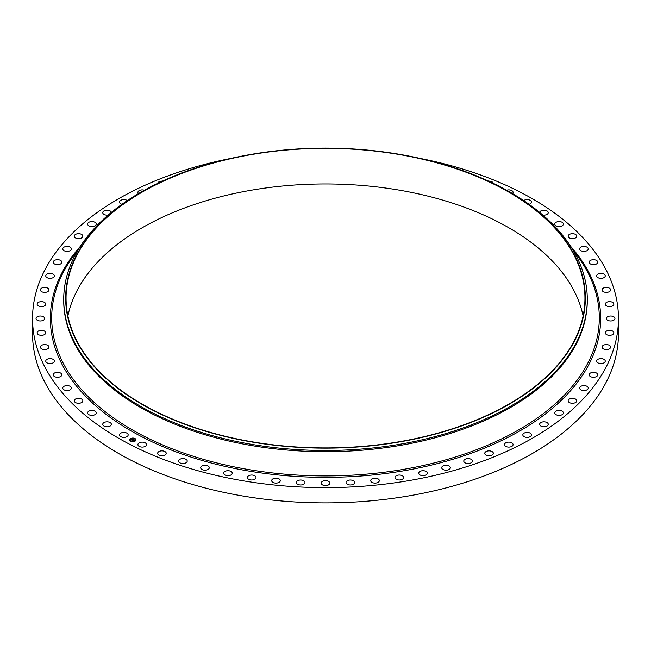 <?xml version="1.0" encoding="UTF-8"?>
<svg xmlns="http://www.w3.org/2000/svg" width="651" height="651" viewBox="0 0 651 651"><rect width="100%" height="100%" fill="white"/><g stroke="black" fill="none" stroke-linecap="round" stroke-linejoin="round"><path stroke-width="0.98" d="M127.987 434.201A4.305 2.482 180 0 1 128.166 434.901A4.305 2.482 180 0 1 124.471 437.358A4.305 2.482 180 0 1 119.735 435.6A4.305 2.482 180 0 1 119.564 434.901A4.305 2.482 180 0 1 123.251 432.443A4.305 2.482 180 0 1 127.987 434.201M420.277 158.445A292.95 169.13 180 0 1 618.45 318.485L618.45 333.751A292.95 169.13 180 0 1 407.974 496.046A292.95 169.13 180 0 1 32.55 333.751L32.55 318.485A292.95 169.13 180 0 1 230.723 158.445M618.45 318.485A292.95 169.13 180 0 1 407.974 480.78A292.95 169.13 180 0 1 32.55 318.485M426.413 159.886L427.17 160.073A261.783 151.138 180 0 1 587.283 299.346L587.283 300.55A261.783 151.138 180 0 1 399.201 445.577A261.783 151.138 180 0 1 63.717 300.55L63.717 299.346A261.783 151.138 180 0 1 223.83 160.073L224.587 159.886A259.839 150.015 180 0 1 252.344 154.181A259.839 150.015 180 0 1 426.413 159.886A259.839 150.015 180 0 1 584.915 306.637A259.839 150.015 180 0 1 398.656 442.078A259.839 150.015 180 0 1 80.724 348.456A259.839 150.015 180 0 1 224.587 159.886M587.283 299.346A261.783 151.138 180 0 1 399.201 444.373A261.783 151.138 180 0 1 63.717 299.346M252.458 154.401A259.448 149.787 180 0 1 584.948 298.125A259.448 149.787 180 0 1 398.542 441.858A259.448 149.787 180 0 1 66.052 298.125A259.448 149.787 180 0 1 252.458 154.401M67.891 315.938A259.448 149.787 180 0 1 252.458 190.019A259.448 149.787 180 0 1 583.109 315.938M539.663 212.429A4.305 2.482 180 0 1 543.723 210.183A4.305 2.482 180 0 1 548.158 212.169A4.305 2.482 180 0 1 548.248 212.657A4.305 2.482 180 0 1 542.788 215.05M96.185 412.644A4.305 2.482 180 0 1 96.21 412.913A4.305 2.482 180 0 1 92.149 415.395A4.305 2.482 180 0 1 87.641 413.19A4.305 2.482 180 0 1 87.608 412.913A4.305 2.482 180 0 1 91.677 410.439A4.305 2.482 180 0 1 96.185 412.644M554.815 224.326A4.305 2.482 180 0 1 554.79 224.058A4.305 2.482 180 0 1 558.851 221.576A4.305 2.482 180 0 1 563.359 223.781A4.305 2.482 180 0 1 563.392 224.058A4.305 2.482 180 0 1 559.323 226.532A4.305 2.482 180 0 1 554.815 224.326M82.848 400.747A4.305 2.482 180 0 1 82.848 400.804A4.305 2.482 180 0 1 78.592 403.286A4.305 2.482 180 0 1 74.247 400.861A4.305 2.482 180 0 1 74.247 400.804A4.305 2.482 180 0 1 78.494 398.322A4.305 2.482 180 0 1 82.848 400.747M568.152 236.223A4.305 2.482 180 0 1 568.152 236.167A4.305 2.482 180 0 1 572.408 233.685A4.305 2.482 180 0 1 576.753 236.11A4.305 2.482 180 0 1 576.753 236.167A4.305 2.482 180 0 1 572.506 238.648A4.305 2.482 180 0 1 568.152 236.223M71.35 388.224A4.305 2.482 180 0 1 66.923 390.543A4.305 2.482 180 0 1 62.756 388.061A4.305 2.482 180 0 1 62.765 387.906A4.305 2.482 180 0 1 67.191 385.579A4.305 2.482 180 0 1 71.358 388.061A4.305 2.482 180 0 1 71.35 388.224M579.65 248.747A4.305 2.482 180 0 1 584.077 246.428A4.305 2.482 180 0 1 588.244 248.91A4.305 2.482 180 0 1 588.235 249.064A4.305 2.482 180 0 1 583.809 251.392A4.305 2.482 180 0 1 579.642 248.91A4.305 2.482 180 0 1 579.65 248.747M61.788 375.171A4.305 2.482 180 0 1 57.215 377.271A4.305 2.482 180 0 1 53.236 374.797A4.305 2.482 180 0 1 53.284 374.423A4.305 2.482 180 0 1 57.866 372.315A4.305 2.482 180 0 1 61.837 374.797A4.305 2.482 180 0 1 61.788 375.171M589.212 261.808A4.305 2.482 180 0 1 593.785 259.7A4.305 2.482 180 0 1 597.764 262.174A4.305 2.482 180 0 1 597.716 262.548A4.305 2.482 180 0 1 593.134 264.656A4.305 2.482 180 0 1 589.163 262.174A4.305 2.482 180 0 1 589.212 261.808M54.236 361.679A4.305 2.482 180 0 1 49.549 363.559A4.305 2.482 180 0 1 45.757 361.093A4.305 2.482 180 0 1 45.879 360.508A4.305 2.482 180 0 1 50.566 358.628A4.305 2.482 180 0 1 54.358 361.093A4.305 2.482 180 0 1 54.236 361.679M596.764 275.292A4.305 2.482 180 0 1 601.451 273.412A4.305 2.482 180 0 1 605.243 275.878A4.305 2.482 180 0 1 605.121 276.463A4.305 2.482 180 0 1 600.434 278.343A4.305 2.482 180 0 1 596.642 275.878A4.305 2.482 180 0 1 596.764 275.292M48.752 347.87A4.305 2.482 180 0 1 43.975 349.522A4.305 2.482 180 0 1 40.37 347.073A4.305 2.482 180 0 1 40.598 346.283A4.305 2.482 180 0 1 45.367 344.623A4.305 2.482 180 0 1 48.971 347.073A4.305 2.482 180 0 1 48.752 347.87M602.248 289.101A4.305 2.482 180 0 1 607.025 287.449A4.305 2.482 180 0 1 610.63 289.898A4.305 2.482 180 0 1 610.402 290.688A4.305 2.482 180 0 1 605.633 292.348A4.305 2.482 180 0 1 602.029 289.898A4.305 2.482 180 0 1 602.248 289.101M45.367 333.833A4.305 2.482 180 0 1 40.541 335.265A4.305 2.482 180 0 1 37.123 332.832A4.305 2.482 180 0 1 37.489 331.839A4.305 2.482 180 0 1 42.307 330.407A4.305 2.482 180 0 1 45.725 332.832A4.305 2.482 180 0 1 45.367 333.833M605.633 303.138A4.305 2.482 180 0 1 610.459 301.706A4.305 2.482 180 0 1 613.877 304.139A4.305 2.482 180 0 1 613.511 305.132A4.305 2.482 180 0 1 608.693 306.564A4.305 2.482 180 0 1 605.275 304.139A4.305 2.482 180 0 1 605.633 303.138M44.113 319.674A4.305 2.482 180 0 1 39.28 320.894A4.305 2.482 180 0 1 36.041 318.485A4.305 2.482 180 0 1 36.57 317.297A4.305 2.482 180 0 1 41.404 316.077A4.305 2.482 180 0 1 44.642 318.485A4.305 2.482 180 0 1 44.113 319.674M606.887 317.297A4.305 2.482 180 0 1 611.72 316.077A4.305 2.482 180 0 1 614.959 318.485A4.305 2.482 180 0 1 614.43 319.674A4.305 2.482 180 0 1 609.596 320.894A4.305 2.482 180 0 1 606.358 318.485A4.305 2.482 180 0 1 606.887 317.297M45.009 305.514A4.305 2.482 180 0 1 40.183 306.515A4.305 2.482 180 0 1 37.123 304.139A4.305 2.482 180 0 1 37.848 302.764A4.305 2.482 180 0 1 42.673 301.763A4.305 2.482 180 0 1 45.725 304.139A4.305 2.482 180 0 1 45.009 305.514M605.991 331.457A4.305 2.482 180 0 1 610.817 330.456A4.305 2.482 180 0 1 613.877 332.832A4.305 2.482 180 0 1 613.152 334.207A4.305 2.482 180 0 1 608.327 335.208A4.305 2.482 180 0 1 605.275 332.832A4.305 2.482 180 0 1 605.991 331.457M48.036 291.445A4.305 2.482 180 0 1 43.251 292.242A4.305 2.482 180 0 1 40.37 289.898A4.305 2.482 180 0 1 41.314 288.344A4.305 2.482 180 0 1 46.099 287.555A4.305 2.482 180 0 1 48.971 289.898A4.305 2.482 180 0 1 48.036 291.445M602.964 345.526A4.305 2.482 180 0 1 607.749 344.729A4.305 2.482 180 0 1 610.63 347.073A4.305 2.482 180 0 1 609.686 348.627A4.305 2.482 180 0 1 604.901 349.416A4.305 2.482 180 0 1 602.029 347.073A4.305 2.482 180 0 1 602.964 345.526M53.17 277.586A4.305 2.482 180 0 1 48.459 278.18A4.305 2.482 180 0 1 45.757 275.878A4.305 2.482 180 0 1 46.945 274.161A4.305 2.482 180 0 1 51.657 273.566A4.305 2.482 180 0 1 54.358 275.878A4.305 2.482 180 0 1 53.17 277.586M597.83 359.385A4.305 2.482 180 0 1 602.541 358.791A4.305 2.482 180 0 1 605.243 361.093A4.305 2.482 180 0 1 604.055 362.81A4.305 2.482 180 0 1 599.343 363.404A4.305 2.482 180 0 1 596.642 361.093A4.305 2.482 180 0 1 597.83 359.385M60.38 264.037A4.305 2.482 180 0 1 55.766 264.436A4.305 2.482 180 0 1 53.236 262.174A4.305 2.482 180 0 1 54.7 260.31A4.305 2.482 180 0 1 59.306 259.912A4.305 2.482 180 0 1 61.837 262.174A4.305 2.482 180 0 1 60.38 264.037M590.62 372.933A4.305 2.482 180 0 1 595.234 372.535A4.305 2.482 180 0 1 597.764 374.797A4.305 2.482 180 0 1 596.3 376.66A4.305 2.482 180 0 1 591.694 377.059A4.305 2.482 180 0 1 589.163 374.797A4.305 2.482 180 0 1 590.62 372.933M69.608 250.912A4.305 2.482 180 0 1 65.116 251.123A4.305 2.482 180 0 1 62.756 248.91A4.305 2.482 180 0 1 64.506 246.908A4.305 2.482 180 0 1 68.998 246.688A4.305 2.482 180 0 1 71.358 248.91A4.305 2.482 180 0 1 69.608 250.912M581.392 386.067A4.305 2.482 180 0 1 585.884 385.848A4.305 2.482 180 0 1 588.244 388.061A4.305 2.482 180 0 1 586.494 390.063A4.305 2.482 180 0 1 582.002 390.283A4.305 2.482 180 0 1 579.642 388.061A4.305 2.482 180 0 1 581.392 386.067M80.781 238.29A4.305 2.482 180 0 1 76.436 238.331A4.305 2.482 180 0 1 74.247 236.167A4.305 2.482 180 0 1 76.305 234.051A4.305 2.482 180 0 1 80.651 234.002A4.305 2.482 180 0 1 82.848 236.167A4.305 2.482 180 0 1 80.781 238.29M570.219 398.681A4.305 2.482 180 0 1 574.564 398.64A4.305 2.482 180 0 1 576.753 400.804A4.305 2.482 180 0 1 574.695 402.92A4.305 2.482 180 0 1 570.349 402.969A4.305 2.482 180 0 1 568.152 400.804A4.305 2.482 180 0 1 570.219 398.681M93.817 226.279A4.305 2.482 180 0 1 87.608 224.058A4.305 2.482 180 0 1 90.001 221.828A4.305 2.482 180 0 1 96.21 224.058A4.305 2.482 180 0 1 93.817 226.279M557.183 410.691A4.305 2.482 180 0 1 563.392 412.913A4.305 2.482 180 0 1 560.999 415.143A4.305 2.482 180 0 1 554.79 412.913A4.305 2.482 180 0 1 557.183 410.691M108.212 215.05A4.305 2.482 180 0 1 102.752 212.657A4.305 2.482 180 0 1 105.486 210.346A4.305 2.482 180 0 1 111.337 212.429M542.381 421.994A4.305 2.482 180 0 1 548.248 424.314A4.305 2.482 180 0 1 545.514 426.625A4.305 2.482 180 0 1 539.646 424.314A4.305 2.482 180 0 1 542.381 421.994M121.965 204.3A4.305 2.482 180 0 1 119.564 202.07A4.305 2.482 180 0 1 122.648 199.686A4.305 2.482 180 0 1 127.319 200.598M525.927 432.516A4.305 2.482 180 0 1 531.436 434.901A4.305 2.482 180 0 1 528.352 437.285A4.305 2.482 180 0 1 522.834 434.901A4.305 2.482 180 0 1 525.927 432.516M138.468 193.599A4.305 2.482 180 0 1 137.906 192.37A4.305 2.482 180 0 1 141.357 189.937A4.305 2.482 180 0 1 144.376 190.222M507.951 442.167A4.305 2.482 180 0 1 513.094 444.6A4.305 2.482 180 0 1 509.643 447.042A4.305 2.482 180 0 1 504.492 444.6A4.305 2.482 180 0 1 507.951 442.167M157.664 183.354A4.305 2.482 180 0 1 161.464 181.157A4.305 2.482 180 0 1 162.343 181.149M488.584 450.883A4.305 2.482 180 0 1 493.36 453.348A4.305 2.482 180 0 1 489.536 455.814A4.305 2.482 180 0 1 484.759 453.348A4.305 2.482 180 0 1 488.584 450.883M467.979 458.581A4.305 2.482 180 0 1 472.382 461.063A4.305 2.482 180 0 1 468.183 463.545A4.305 2.482 180 0 1 463.781 461.063A4.305 2.482 180 0 1 467.979 458.581M446.285 465.221A4.305 2.482 180 0 1 450.313 467.695A4.305 2.482 180 0 1 445.74 470.177A4.305 2.482 180 0 1 441.712 467.695A4.305 2.482 180 0 1 446.285 465.221M423.679 470.738A4.305 2.482 180 0 1 427.333 473.196A4.305 2.482 180 0 1 422.385 475.645A4.305 2.482 180 0 1 418.731 473.196A4.305 2.482 180 0 1 423.679 470.738M400.316 475.1A4.305 2.482 180 0 1 403.604 477.508A4.305 2.482 180 0 1 398.29 479.925A4.305 2.482 180 0 1 395.002 477.508A4.305 2.482 180 0 1 400.316 475.1M376.392 478.265A4.305 2.482 180 0 1 379.321 480.617A4.305 2.482 180 0 1 373.641 482.969A4.305 2.482 180 0 1 370.72 480.617A4.305 2.482 180 0 1 376.392 478.265M352.077 480.218A4.305 2.482 180 0 1 354.657 482.497A4.305 2.482 180 0 1 348.627 484.767A4.305 2.482 180 0 1 346.055 482.497A4.305 2.482 180 0 1 352.077 480.218M327.559 480.943A4.305 2.482 180 0 1 329.805 483.123A4.305 2.482 180 0 1 323.441 485.296A4.305 2.482 180 0 1 321.195 483.123A4.305 2.482 180 0 1 327.559 480.943M303.032 480.43A4.305 2.482 180 0 1 304.945 482.497A4.305 2.482 180 0 1 302.674 484.686A4.305 2.482 180 0 1 298.264 484.564A4.305 2.482 180 0 1 296.343 482.497A4.305 2.482 180 0 1 298.614 480.308A4.305 2.482 180 0 1 303.032 480.43M278.669 478.68A4.305 2.482 180 0 1 280.28 480.617A4.305 2.482 180 0 1 277.847 482.855A4.305 2.482 180 0 1 273.298 482.562A4.305 2.482 180 0 1 271.679 480.617A4.305 2.482 180 0 1 274.12 478.379A4.305 2.482 180 0 1 278.669 478.68M254.663 475.71A4.305 2.482 180 0 1 255.998 477.508A4.305 2.482 180 0 1 253.385 479.795A4.305 2.482 180 0 1 248.731 479.307A4.305 2.482 180 0 1 247.396 477.508A4.305 2.482 180 0 1 250 475.23A4.305 2.482 180 0 1 254.663 475.71M231.195 471.552A4.305 2.482 180 0 1 232.269 473.196A4.305 2.482 180 0 1 229.486 475.515A4.305 2.482 180 0 1 224.741 474.831A4.305 2.482 180 0 1 223.667 473.196A4.305 2.482 180 0 1 226.45 470.868A4.305 2.482 180 0 1 231.195 471.552M208.45 466.222A4.305 2.482 180 0 1 209.288 467.695A4.305 2.482 180 0 1 206.326 470.055A4.305 2.482 180 0 1 201.525 469.168A4.305 2.482 180 0 1 200.687 467.695A4.305 2.482 180 0 1 203.649 465.335A4.305 2.482 180 0 1 208.45 466.222M186.593 459.769A4.305 2.482 180 0 1 187.219 461.063A4.305 2.482 180 0 1 184.087 463.455A4.305 2.482 180 0 1 179.245 462.356A4.305 2.482 180 0 1 178.618 461.063A4.305 2.482 180 0 1 181.759 458.67A4.305 2.482 180 0 1 186.593 459.769M488.657 181.149A4.305 2.482 180 0 1 492.913 182.524A4.305 2.482 180 0 1 493.336 183.354M165.793 452.242A4.305 2.482 180 0 1 166.241 453.348A4.305 2.482 180 0 1 162.921 455.765A4.305 2.482 180 0 1 158.087 454.447A4.305 2.482 180 0 1 157.64 453.348A4.305 2.482 180 0 1 160.96 450.931A4.305 2.482 180 0 1 165.793 452.242M506.624 190.222A4.305 2.482 180 0 1 512.801 191.467A4.305 2.482 180 0 1 513.094 192.37A4.305 2.482 180 0 1 512.532 193.599M146.206 443.697A4.305 2.482 180 0 1 146.508 444.6A4.305 2.482 180 0 1 143 447.042A4.305 2.482 180 0 1 138.199 445.504A4.305 2.482 180 0 1 137.906 444.6A4.305 2.482 180 0 1 141.405 442.167A4.305 2.482 180 0 1 146.206 443.697M523.681 200.598A4.305 2.482 180 0 1 527.888 199.629A4.305 2.482 180 0 1 531.265 201.371A4.305 2.482 180 0 1 531.436 202.07A4.305 2.482 180 0 1 529.035 204.3M111.272 423.825A4.305 2.482 180 0 1 111.354 424.314A4.305 2.482 180 0 1 107.48 426.779A4.305 2.482 180 0 1 102.842 424.802A4.305 2.482 180 0 1 102.752 424.314A4.305 2.482 180 0 1 106.634 421.84A4.305 2.482 180 0 1 111.272 423.825M135.148 441.085A3.117 1.798 180 0 1 131.722 441.541A3.117 1.798 180 0 1 129.736 439.864A3.117 1.798 180 0 1 130.55 438.652A3.117 1.798 180 0 1 133.976 438.188A3.117 1.798 180 0 1 135.969 439.864A3.117 1.798 180 0 1 135.148 441.085M134.659 440.825A2.458 1.416 180 0 1 131.958 441.191A2.458 1.416 180 0 1 130.395 439.864A2.458 1.416 180 0 1 131.038 438.912A2.458 1.416 180 0 1 133.74 438.546A2.458 1.416 180 0 1 135.302 439.864A2.458 1.416 180 0 1 134.659 440.825M133.463 439.474L131.453 439.767L132.682 439.148L132.267 438.839L133.463 439.474M133.064 439.474L131.437 439.848L133.048 439.401M134.619 440.068L132.373 440.239L133.569 439.523L134.619 440.068M134.578 440.149L134.163 440.206L134.578 440.133M133.333 440.157L132.332 440.32L133.333 440.133M133.138 439.889L133.593 439.669M132.535 440.32L133.056 440.003M133.585 439.604L134.497 440.084M132.194 438.977L133.374 439.49M131.6 439.848L132.682 439.148M135.961 439.905A3.117 1.798 0 0 0 133.951 438.261A3.117 1.798 0 0 0 130.55 438.725A3.117 1.798 0 0 0 129.736 439.905M130.395 439.905A2.458 1.416 0 0 0 130.395 439.946A2.458 1.416 0 0 0 131.958 441.264A2.458 1.416 0 0 0 134.659 440.898A2.458 1.416 0 0 0 135.302 439.946A2.458 1.416 0 0 0 135.302 439.905M572.904 249.943L576.29 254.403A273.802 158.079 180 0 1 402.587 469.526A273.802 158.079 180 0 1 119.947 422.271A273.802 158.079 180 0 1 74.71 254.403L78.096 249.943M570.683 246.379A275.161 158.86 180 0 1 402.969 470.917A275.161 158.86 180 0 1 113.73 419.919A275.161 158.86 180 0 1 80.317 246.379"/></g></svg>
